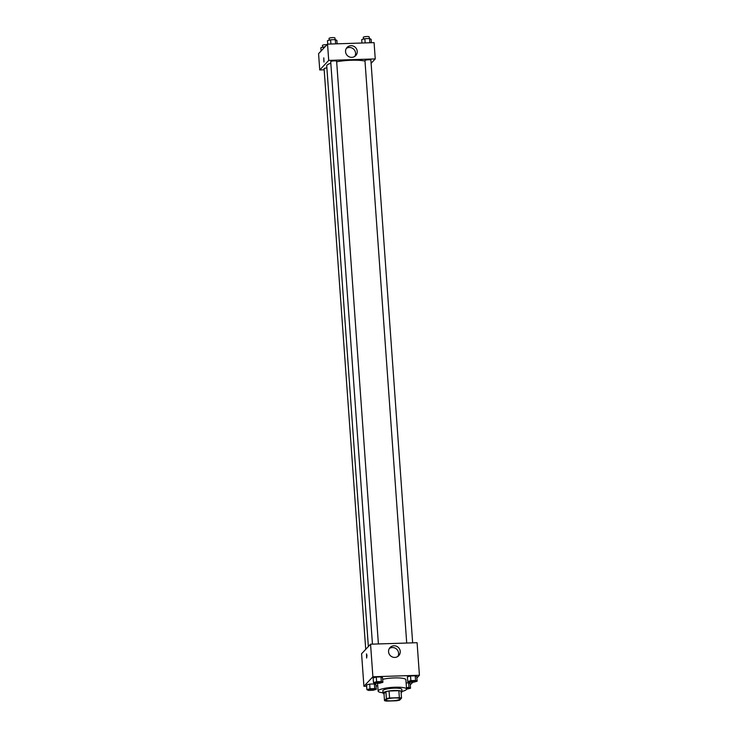<?xml version="1.0" encoding="UTF-8"?>
<svg xmlns="http://www.w3.org/2000/svg" width="738" height="738" viewBox="0 0 738 738"><rect width="100%" height="100%" fill="white"/><g stroke="black" fill="none" stroke-linecap="round" stroke-linejoin="round"><path stroke-width="1.11" d="M399.987 699.172A7.131 1.356 -4.1 0 1 392.376 700.796A7.131 1.356 -4.1 0 1 385.9 699.901A7.131 1.356 -4.1 0 1 392.911 698.037A7.131 1.356 -4.1 0 1 400.116 698.886A7.131 1.356 -4.1 0 1 399.987 699.172M399.359 697.687L389.572 698A9.197 1.753 -4.1 0 0 386.389 698.628L384.498 700.639A9.197 1.753 -4.1 0 0 386.657 701.1L396.444 700.786A9.197 1.753 -4.1 0 0 399.627 700.15L401.518 698.148A9.197 1.753 -4.1 0 0 399.359 697.687L398.861 690.703L389.064 691.017L389.572 698M398.861 690.703A9.197 1.753 -4.1 0 1 401.011 691.165L401.518 698.148M389.064 691.017A9.197 1.753 -4.1 0 0 385.891 691.654L384 693.665L384.498 700.639M401.112 692.585A9.502 1.817 175.9 0 0 401.989 691.737A9.502 1.817 175.9 0 0 392.376 690.611A9.502 1.817 175.9 0 0 383.031 693.093A9.502 1.817 175.9 0 0 384.009 693.803M383.031 693.093L382.865 690.768A9.502 1.817 -4.1 0 1 392.21 688.277A9.502 1.817 -4.1 0 1 401.823 689.412L401.989 691.737M385.891 691.654L386.389 698.628M383.004 692.788A14.253 2.721 -4.1 0 1 378.124 691.109A14.253 2.721 -4.1 0 1 392.146 687.373A14.253 2.721 -4.1 0 1 406.555 689.071A14.253 2.721 -4.1 0 1 406.306 689.643A14.253 2.721 -4.1 0 1 401.961 691.432M382.671 679.301A14.253 2.721 -4.1 0 1 397.671 677.899A14.253 2.721 -4.1 0 1 405.891 679.763L406.555 689.071M416.896 677.954L419.424 675.27L372.893 676.764L363.917 686.303L366.629 686.22M376.039 685.916L377.745 685.86M410.291 684.818L412.939 682.17M406.555 689.181L410.531 688.25L410.199 683.6L408.631 682.835L406.112 682.918L408.631 682.835L408.972 687.484L406.454 687.567M376.288 689.347L375.946 684.698L374.387 683.932L369.683 684.089L366.546 684.993L366.878 689.652L368.446 690.408L373.151 690.261L376.288 689.347L374.719 688.591L370.015 688.739L366.878 689.652M382.884 682.327L382.552 677.668L380.983 676.912L376.288 677.069L373.151 677.973L373.483 682.622L375.052 683.388L379.747 683.231L382.884 682.327L381.315 681.561L376.62 681.718L373.483 682.622M417.136 681.229L416.804 676.571L415.236 675.814L410.531 675.962L407.394 676.875L407.736 681.525L409.295 682.29L414 682.133L417.136 681.229L415.568 680.464L410.863 680.62L407.736 681.525M366.961 655.529L366.638 658.028L366.509 653.868L366.961 655.529M419.424 675.27L417.09 642.706L370.559 644.2L372.893 676.764M370.559 644.2L361.583 653.739L363.917 686.303M366.509 653.868L366.638 658.028M394.83 657.429A5.959 5.729 -136.8 0 1 390.07 647.512A5.959 5.729 -136.8 0 1 398.326 647.42A5.959 5.729 -136.8 0 1 394.83 657.429M397.819 656.469A5.959 5.729 43.2 0 0 389.332 648.49M368.354 646.543L326.74 65.922A20.812 3.967 -4.1 0 1 330.818 63.21M336.666 61.78A20.812 3.967 -4.1 0 1 364.996 61.079M412.653 642.844L370.882 60.156A2.97 0.563 175.9 0 0 368.179 59.787A2.97 0.563 175.9 0 0 365.015 60.461A2.97 0.563 175.9 0 0 364.959 60.581L406.712 643.038M365.725 649.339L324.102 68.708A2.97 0.563 -4.1 0 1 326.879 67.942M372.459 644.136L330.707 61.678A2.97 0.563 -4.1 0 1 333.631 60.903A2.97 0.563 -4.1 0 1 336.629 61.254L378.4 643.951M324.185 69.806L319.739 69.953L318.576 53.671L327.543 44.123L328.714 60.405L319.739 69.953M371.103 63.32L375.245 58.911L328.714 60.405M375.245 58.911L374.083 42.629L327.543 44.123M357.229 51.337A5.959 5.729 -136.8 0 1 347.469 55.691A5.959 5.729 -136.8 0 1 353.299 46.079A5.959 5.729 -136.8 0 1 357.229 51.337M324 61.983L323.788 57.868L324 61.983M354.803 56.392A5.959 5.729 43.2 0 0 346.316 48.422M323.788 57.868L323.917 62.029M371.371 42.721L371.122 39.289L369.554 38.524L364.849 38.68L361.712 39.594L361.961 43.025M369.554 38.524L369.858 42.767M364.849 38.68L365.153 42.924M363.419 39.096L363.29 37.324A2.97 0.563 -4.1 0 1 366.214 36.549A2.97 0.563 -4.1 0 1 369.212 36.9L369.332 38.533M337.118 43.819L336.869 40.387L335.301 39.631L330.606 39.778L327.469 40.691L327.709 44.123M335.301 39.631L335.606 43.865M330.606 39.778L330.91 44.022M329.166 40.193L329.037 38.422A2.97 0.563 -4.1 0 1 331.962 37.647A2.97 0.563 -4.1 0 1 334.96 37.998L335.08 39.631M325.061 46.771L320.864 47.712L321.104 50.977M324 46.798L324.074 47.822M322.561 47.214L322.441 45.442A2.97 0.563 -4.1 0 1 323.991 44.834A2.97 0.563 -4.1 0 1 327.054 44.649M409.47 681.589L409.47 681.608A2.97 0.563 -4.1 0 1 409.47 681.589A2.97 0.563 -4.1 0 1 412.394 680.814A2.97 0.563 -4.1 0 1 415.393 681.165A2.97 0.563 -4.1 0 1 415.393 681.174A2.97 0.563 -4.1 0 1 415.346 681.303A2.97 0.563 -4.1 0 1 412.173 681.977A2.97 0.563 -4.1 0 1 409.47 681.608A2.97 0.563 -4.1 0 1 412.394 680.833A2.97 0.563 -4.1 0 1 415.393 681.183L415.393 681.183M416.804 676.571L415.236 675.814L415.568 680.464M415.236 675.814L410.531 675.962L410.863 680.62M410.531 675.962L407.394 676.875M375.218 682.687L375.227 682.705A2.97 0.563 -4.1 0 1 375.218 682.687A2.97 0.563 -4.1 0 1 378.142 681.912A2.97 0.563 -4.1 0 1 381.14 682.263A2.97 0.563 -4.1 0 1 381.149 682.272A2.97 0.563 -4.1 0 1 381.094 682.401A2.97 0.563 -4.1 0 1 377.921 683.074A2.97 0.563 -4.1 0 1 375.227 682.705A2.97 0.563 -4.1 0 1 378.142 681.93A2.97 0.563 -4.1 0 1 381.149 682.281L381.149 682.281M382.552 677.668L380.983 676.912L381.315 681.561M380.983 676.912L376.288 677.069L376.62 681.718M376.288 677.069L373.151 677.973M410.531 688.25L408.972 687.484M408.797 688.185L408.797 688.203A2.97 0.563 -4.1 0 0 406.472 687.816A2.97 0.563 -4.1 0 1 408.797 688.185A2.97 0.563 -4.1 0 1 408.797 688.194A2.97 0.563 -4.1 0 1 408.741 688.323A2.97 0.563 -4.1 0 1 406.546 688.923M410.199 683.6L408.631 682.835M368.622 689.707L368.622 689.726A2.97 0.563 -4.1 0 1 368.622 689.707A2.97 0.563 -4.1 0 1 371.537 688.932A2.97 0.563 -4.1 0 1 374.544 689.283A2.97 0.563 -4.1 0 1 374.544 689.292A2.97 0.563 -4.1 0 1 374.489 689.421A2.97 0.563 -4.1 0 1 371.325 690.104A2.97 0.563 -4.1 0 1 368.622 689.726A2.97 0.563 -4.1 0 1 371.546 688.951A2.97 0.563 -4.1 0 1 374.544 689.301L374.544 689.301M375.946 684.698L374.387 683.932L374.719 688.591M374.387 683.932L369.683 684.089L370.015 688.739M369.683 684.089L366.546 684.993M377.561 683.305L378.124 691.109"/></g></svg>
